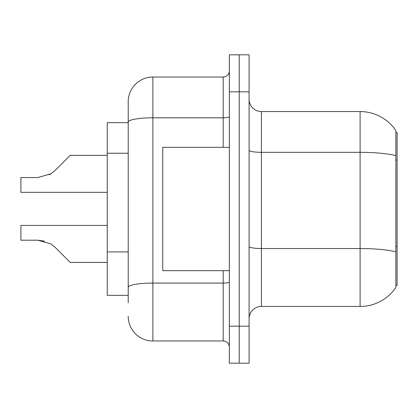 <?xml version="1.0" encoding="UTF-8"?>
<svg xmlns="http://www.w3.org/2000/svg" width="418" height="418" viewBox="0 0 418 418"><rect width="100%" height="100%" fill="white"/><g stroke="black" fill="none" stroke-linecap="round" stroke-linejoin="round"><path stroke-width="0.63" d="M397.1 246.39L397.1 285.473L395.867 285.473L395.867 246.39L397.1 246.39L397.1 132.527L395.867 132.527M128.211 122.657L107.243 122.657L107.243 295.343L128.211 295.343M249.086 318.777A12.336 12.336 0 0 1 261.422 306.441L360.097 306.441L360.097 111.559L261.422 111.559A12.336 12.336 0 0 1 249.086 99.223A12.336 12.336 0 0 0 261.422 111.559L261.422 306.441A12.336 12.336 0 0 0 249.086 318.777M395.867 130.557A43.169 43.169 0 0 0 360.097 111.559A43.169 43.169 0 0 1 395.867 130.557L395.867 287.443A43.169 43.169 0 0 1 360.097 306.441M239.221 326.176L239.221 363.179L249.086 363.179L249.086 326.176L239.221 326.176L239.221 363.179L229.351 363.179L229.351 326.176L239.221 326.176L239.221 91.824L239.221 326.176M229.351 326.176L229.351 54.821L239.221 54.821L239.221 91.824L239.221 54.821L249.086 54.821L249.086 326.176M395.867 287.443L395.867 285.473M397.1 160.047L395.867 160.047L395.867 155.627A43.169 7.498 180 0 0 360.097 152.33L261.422 152.33A12.336 2.142 -0 0 1 249.086 150.187M128.211 302.742L128.211 101.689A24.667 24.667 0 0 1 152.878 77.022L223.186 77.022A6.165 6.165 0 0 0 229.351 70.856M152.878 77.022L152.878 340.978L223.186 340.978L223.186 270.671M223.186 147.329L223.186 117.792L152.878 117.792A24.667 4.284 180 0 0 128.211 122.077L128.211 101.689M229.351 347.144A6.165 6.165 0 0 0 223.186 340.978M152.878 340.978A24.667 24.667 0 0 1 128.211 316.311M55.26 247.43L70.24 262.41L55.26 247.43L70.24 262.41L55.26 247.43L70.24 262.41L55.26 247.43L70.24 262.41L55.26 247.43L70.24 262.41L55.26 247.43L70.24 262.41L55.26 247.43L70.24 262.41L55.26 247.43L70.24 262.41L55.26 247.43L70.24 262.41L55.26 247.43L70.24 262.41L55.26 247.43L70.24 262.41L55.26 247.43L70.24 262.41L55.26 247.43L70.24 262.41L55.26 247.43L70.24 262.41L55.26 247.43L70.24 262.41L55.26 247.43L70.24 262.41L55.26 247.43L70.24 262.41L55.26 247.43L70.24 262.41L55.26 247.43L70.24 262.41L55.26 247.43L50.813 243.908L55.26 247.43M107.243 225.406L20.9 225.406L20.9 240.204L37.819 240.204L44.564 241.144L37.819 240.204L20.9 240.204L37.819 240.204L44.564 241.144L37.819 240.204L20.9 240.204L37.819 240.204L44.564 241.144L37.819 240.204L20.9 240.204L37.819 240.204L44.564 241.144L37.819 240.204L20.9 240.204L37.819 240.204L44.564 241.144L37.819 240.204L20.9 240.204L37.819 240.204L44.564 241.144L37.819 240.204L20.9 240.204L37.819 240.204L44.564 241.144L37.819 240.204L20.9 240.204L37.819 240.204L44.564 241.144L37.819 240.204L20.9 240.204L37.819 240.204L44.564 241.144L37.819 240.204L20.9 240.204L37.819 240.204L50.813 243.908M55.26 170.319L70.24 155.344L55.26 170.319L70.24 155.344L55.26 170.319L70.24 155.344L55.26 170.319L70.24 155.344L55.26 170.319L70.24 155.344L55.26 170.319L70.24 155.344L55.26 170.319L70.24 155.344L55.26 170.319L70.24 155.344L55.26 170.319L70.24 155.344L55.26 170.319L70.24 155.344L55.26 170.319L70.24 155.344L55.26 170.319L70.24 155.344L55.26 170.319L70.24 155.344L55.26 170.319L70.24 155.344L55.26 170.319L70.24 155.344L55.26 170.319L70.24 155.344L55.26 170.319L70.24 155.344L55.26 170.319L70.24 155.344L55.26 170.319L50.813 173.846L55.26 170.319L50.813 173.846L55.26 170.319L50.813 173.846L55.26 170.319L50.813 173.846L55.26 170.319L50.813 173.846L55.26 170.319L50.813 173.846L55.26 170.319L50.813 173.846L55.26 170.319L50.813 173.846L55.26 170.319L50.813 173.846L55.26 170.319L50.813 173.846L55.26 170.319L50.813 173.846L55.26 170.319L50.813 173.846L55.26 170.319L50.813 173.846L55.26 170.319L50.813 173.846L55.26 170.319L50.813 173.846L55.26 170.319L50.813 173.846L55.26 170.319L50.813 173.846L55.26 170.319L50.813 173.846L55.26 170.319L50.813 173.846L37.819 177.546L20.9 177.546L20.9 192.348L107.243 192.348M229.351 147.329L162.748 147.329L162.748 270.671L229.351 270.671M107.243 262.41L70.24 262.41L64.069 256.239M44.564 241.144L37.819 240.204M49.23 174.75L50.813 173.846M64.069 161.51L70.24 155.344L107.243 155.344M128.211 153.239L107.243 153.239M128.211 251.913L107.243 251.913M395.867 251.835A43.169 7.498 180 0 0 360.097 248.538L261.422 248.538A12.336 2.142 0 0 1 249.086 246.395M249.086 91.824L229.351 91.824M229.351 282.004A6.165 1.071 0 0 1 223.186 283.075L152.878 283.075A24.667 4.284 180 0 0 128.211 287.359M229.351 116.721A6.165 1.071 0 0 1 223.186 117.792L223.186 77.022"/></g></svg>
